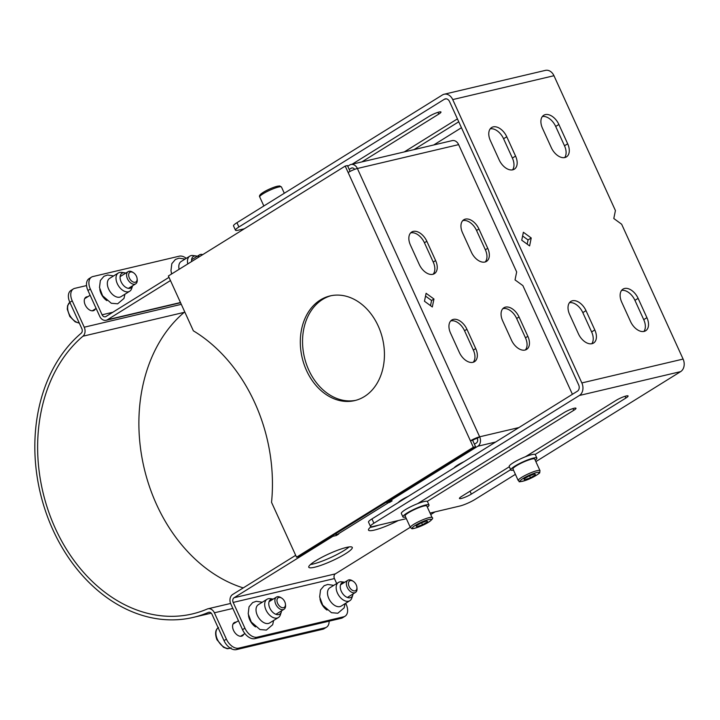 <?xml version="1.0" encoding="UTF-8"?>
<svg xmlns="http://www.w3.org/2000/svg" width="720" height="720" viewBox="0 0 720 720"><rect width="100%" height="100%" fill="white"/><g stroke="black" fill="none" stroke-linecap="round" stroke-linejoin="round"><path stroke-width="1.08" d="M370.233 527.373A23.895 3.834 155.5 0 0 378.603 525.186M398.304 520.542A23.895 3.834 -24.5 0 1 368.505 530.109A23.895 3.834 -24.5 0 1 371.034 526.698M310.5 564.507A23.895 3.834 155.5 0 0 330.642 557.595A23.895 3.834 155.5 0 0 349.074 546.93M315.63 560.835A23.895 3.834 -24.5 0 1 338.472 549.909A23.895 3.834 -24.5 0 1 352.269 547.416A23.895 3.834 -24.5 0 1 332.109 560.817A23.895 3.834 -24.5 0 1 308.772 567.234A23.895 3.834 -24.5 0 1 315.63 560.835M331.155 295.686A53.775 41.31 -103.3 0 0 322.596 299.439A53.775 41.31 -103.3 0 0 306.036 363.042A53.775 41.31 -103.3 0 0 355.824 400.32M320.364 299.97A53.775 41.31 76.7 0 1 330.039 295.929A53.775 41.31 76.7 0 1 382.581 338.787A53.775 41.31 76.7 0 1 354.708 400.599A53.775 41.31 76.7 0 1 304.038 364.275A53.775 41.31 76.7 0 1 320.364 299.97M335.187 534.024A7.173 4.446 58.1 0 0 337.635 534.285L338.751 534.024L336.357 535.509L332.856 536.337L332.55 535.662M389.34 501.507L389.727 502.335L388.602 502.605A7.173 4.446 -121.9 0 1 386.163 502.335M335.772 534.222L336.357 535.509M474.426 444.204L476.352 443.007A3.582 2.754 -103.3 0 0 477.27 438.3L479.664 436.815L518.922 427.563M242.523 629.676A11.952 7.407 58.1 0 0 254.862 638.658L257.247 637.173A11.952 7.407 -121.9 0 1 244.917 628.191L242.523 629.676L230.787 603.918A7.173 5.508 -103.3 0 1 232.632 594.504L295.677 555.318M388.305 501.003L388.611 501.678L392.112 500.85L389.727 502.335M244.917 628.191L233.172 602.433A3.582 2.754 76.7 0 1 234.099 597.726L332.856 536.337M435.069 511.875L430.74 514.566M410.274 527.292L335.349 573.867A3.582 2.754 76.7 0 0 334.431 578.565L233.172 602.433M388.611 501.678L477.819 446.229A7.173 5.508 -103.3 0 0 479.664 436.815A7.173 1.152 -24.5 0 0 470.412 440.838L472.653 440.307L475.587 446.751L473.355 447.273L296.532 557.19L271.539 502.344A152.955 117.513 76.7 0 0 193.374 330.831L168.381 275.985L345.204 166.077L347.436 165.546L350.1 171.405M473.184 362.268A13.14 8.145 58.1 0 0 473.346 350.082L464.544 330.759A13.14 8.145 58.1 0 0 450.711 320.958M450.549 333.135A13.14 8.145 -121.9 0 1 451.8 320.04A13.14 8.145 -121.9 0 1 466.929 329.274L475.731 348.597A13.14 8.145 -121.9 0 1 474.489 361.692A13.14 8.145 -121.9 0 1 459.36 352.458L450.549 333.135M525.303 349.983A13.14 8.145 58.1 0 0 525.456 337.797L516.654 318.483A13.14 8.145 58.1 0 0 502.83 308.673M502.668 320.859A13.14 8.145 -121.9 0 1 503.919 307.764A13.14 8.145 -121.9 0 1 519.048 316.998L527.85 336.312A13.14 8.145 -121.9 0 1 526.599 349.407A13.14 8.145 -121.9 0 1 511.47 340.173L502.668 320.859M350.955 164.484L452.205 140.616A7.173 5.508 76.7 0 1 458.631 144.63L357.381 168.489A7.173 5.508 -103.3 0 0 350.955 164.484A7.173 5.508 -103.3 0 0 349.668 165.024L347.742 166.221M168.993 277.335L105.948 316.521A3.582 2.754 -103.3 0 1 105.3 316.791A3.582 2.754 -103.3 0 1 102.087 314.793L112.797 312.264M349.209 169.443L351.135 168.246A3.582 2.754 76.7 0 1 351.783 167.976A3.582 2.754 76.7 0 1 354.645 169.362M433.08 274.257A13.14 8.145 58.1 0 0 433.233 262.071L424.431 242.757A13.14 8.145 58.1 0 0 410.607 232.947M435.627 260.586A13.14 8.145 -121.9 0 1 434.376 273.681A13.14 8.145 -121.9 0 1 419.247 264.447L410.445 245.124A13.14 8.145 -121.9 0 1 411.696 232.038A13.14 8.145 -121.9 0 1 426.825 241.263L435.627 260.586L433.233 262.071M485.19 261.972A13.14 8.145 58.1 0 0 485.352 249.786L476.55 230.472A13.14 8.145 58.1 0 0 462.717 220.662M487.737 248.301A13.14 8.145 -121.9 0 1 486.495 261.396A13.14 8.145 -121.9 0 1 471.366 252.162L462.555 232.848A13.14 8.145 -121.9 0 1 463.806 219.753A13.14 8.145 -121.9 0 1 478.935 228.987L487.737 248.301L485.352 249.786M433.953 299.016L432.324 306.963L424.476 301.248L426.105 293.301L433.953 299.016L431.559 300.501L425.529 296.109M430.515 305.64L431.559 300.501M572.418 394.308L522.882 285.615L515.034 279.909L516.663 271.962L458.631 144.63M257.247 637.173L343.611 616.815L341.226 618.3A11.952 7.407 58.1 0 0 342.639 617.715L345.033 616.23A11.952 7.407 -121.9 0 1 343.611 616.815M345.69 603.279L346.167 604.332A11.952 7.407 -121.9 0 1 345.033 616.23M336.69 583.542L334.431 578.565M255.546 626.904A11.349 7.038 -121.9 0 1 248.517 615.591M327.024 610.065A11.349 7.038 -121.9 0 1 319.986 598.743M87.957 290.52L90.351 289.035A11.952 7.407 -121.9 0 1 91.485 277.128L89.1 278.613A11.952 7.407 58.1 0 0 87.957 290.52L99.702 316.278A7.173 5.508 -103.3 0 0 106.128 320.283A7.173 5.508 -103.3 0 0 107.415 319.743L170.46 280.548M91.485 277.128A11.952 7.407 -121.9 0 1 92.907 276.543L179.262 256.185A11.952 7.407 -121.9 0 1 186.282 258.327M90.351 289.035L102.087 314.793M106.857 300.627A11.349 7.038 -121.9 0 1 99.819 289.314M171.585 273.996A11.349 7.038 -121.9 0 1 171.288 272.466M473.355 447.273L345.204 166.077M475.587 446.751L298.764 556.668L296.532 557.19M254.862 638.658L341.226 618.3M477.27 438.3A3.582 0.576 155.5 0 0 472.653 440.307M479.664 436.815L357.381 168.489A7.173 1.152 155.5 0 0 348.138 172.512M408.276 496.341A13.14 2.106 155.5 0 0 398.268 502.56M464.022 461.682A13.14 2.106 155.5 0 0 454.023 467.901M338.499 582.417L329.832 587.808A10.755 6.669 58.1 0 0 329.301 599.508A10.755 6.669 58.1 0 0 339.912 606.6A10.755 6.669 58.1 0 0 341.19 606.078L349.857 600.687A10.755 6.669 -121.9 0 1 348.579 601.209A10.755 6.669 -121.9 0 1 337.968 594.117A10.755 6.669 -121.9 0 1 338.499 582.417A10.755 6.669 -121.9 0 1 341.703 581.823L344.682 582.228A8.604 5.328 -121.9 0 1 344.727 582.228M353.034 593.946A8.604 5.328 -121.9 0 1 352.764 595.233A8.604 5.328 -121.9 0 1 350.181 597.735A8.604 5.328 -121.9 0 1 340.875 590.229A8.604 5.328 -121.9 0 1 344.682 582.228M352.764 595.233L351.81 598.077A10.755 6.669 -121.9 0 1 349.857 600.687M267.03 599.265L258.363 604.656A10.755 6.669 58.1 0 0 257.823 616.347A10.755 6.669 58.1 0 0 268.443 623.448A10.755 6.669 58.1 0 0 269.712 622.917L278.388 617.535A10.755 6.669 -121.9 0 1 277.11 618.057A10.755 6.669 -121.9 0 1 266.49 610.965A10.755 6.669 -121.9 0 1 267.03 599.265A10.755 6.669 -121.9 0 1 270.234 598.662L273.213 599.067A8.604 5.328 -121.9 0 1 273.258 599.076M281.565 610.794A8.604 5.328 -121.9 0 1 281.295 612.072A8.604 5.328 -121.9 0 1 278.712 614.583A8.604 5.328 -121.9 0 1 269.406 607.077A8.604 5.328 -121.9 0 1 273.213 599.067M281.295 612.072L280.341 614.925A10.755 6.669 -121.9 0 1 278.388 617.535M118.332 272.988L109.665 278.37A10.755 6.669 58.1 0 0 109.134 290.07A10.755 6.669 58.1 0 0 119.745 297.162A10.755 6.669 58.1 0 0 121.023 296.64L129.69 291.249A10.755 6.669 -121.9 0 1 128.412 291.78A10.755 6.669 -121.9 0 1 117.801 284.679A10.755 6.669 -121.9 0 1 118.332 272.988A10.755 6.669 -121.9 0 1 121.536 272.385L124.515 272.79A8.604 5.328 -121.9 0 1 125.784 273.114M132.615 285.75A8.604 5.328 -121.9 0 1 132.597 285.795A8.604 5.328 -121.9 0 1 130.014 288.306A8.604 5.328 -121.9 0 1 120.708 280.791A8.604 5.328 -121.9 0 1 124.515 272.79M132.597 285.795L131.643 288.639A10.755 6.669 -121.9 0 1 129.69 291.249M187.785 263.934A10.755 6.669 -121.9 0 1 189.801 256.14L181.134 261.531A10.755 6.669 58.1 0 0 179.118 269.316M191.61 261.549A8.604 5.328 -121.9 0 1 195.984 255.942A8.604 5.328 -121.9 0 1 197.253 256.266M189.801 256.14A10.755 6.669 -121.9 0 1 193.014 255.537L195.984 255.942M446.184 98.829L444.393 99.252L238.905 226.989A11.952 1.917 -24.5 0 0 235.476 230.193A11.952 1.917 -24.5 0 0 238.383 230.184L244.314 228.789M433.683 144.99L461.457 127.719M352.161 164.196L429.075 116.388A7.767 1.242 -24.5 0 1 436.5 112.833A7.767 1.242 -24.5 0 1 440.982 112.023A7.767 1.242 -24.5 0 1 438.75 114.102L361.836 161.919M458.748 121.788L413.955 149.634M404.271 151.92L457.425 118.881M444.15 94.239L545.409 70.38A9.558 7.344 76.7 0 1 553.968 75.717L452.718 99.585A9.558 7.344 -103.3 0 0 444.15 94.239A9.558 7.344 -103.3 0 0 442.431 94.959L236.943 222.696A11.952 1.917 155.5 0 0 233.514 225.9L235.476 230.193M515.403 474.336L475.155 499.356A11.952 1.917 -24.5 0 1 459.738 506.061L430.047 513.063M553.968 75.717L615.42 210.564L613.8 218.511L621.648 224.226L683.1 359.073A9.558 7.344 76.7 0 1 680.643 371.619L535.869 461.61M373.896 523.215L371.943 518.922A11.952 1.917 155.5 0 0 368.514 522.126L370.476 526.419A11.952 1.917 -24.5 0 1 373.896 523.215L579.393 395.478A9.558 7.344 -103.3 0 0 581.85 382.932L683.1 359.073M371.943 518.922L577.431 391.185A4.779 3.672 -103.3 0 0 578.664 384.912L449.532 101.565A4.779 3.672 76.7 0 0 445.248 98.892A4.779 3.672 76.7 0 0 444.393 99.252M406.332 518.652L373.383 526.419A11.952 1.917 -24.5 0 1 370.476 526.419M417.591 503.676L564.075 412.614A7.767 1.242 -24.5 0 1 571.5 409.068A7.767 1.242 -24.5 0 1 575.982 408.258A7.767 1.242 -24.5 0 1 573.75 410.337L427.275 501.39M525.456 456.732L616.185 400.329A7.767 1.242 -24.5 0 1 623.61 396.783A7.767 1.242 -24.5 0 1 628.092 395.973A7.767 1.242 -24.5 0 1 625.869 398.052L535.14 454.455M510.651 469.674L471.348 494.1A7.767 1.242 -24.5 0 1 463.932 497.655A7.767 1.242 -24.5 0 1 459.441 498.465A7.767 1.242 -24.5 0 1 461.673 496.386L509.319 466.767M591.777 343.746A13.14 8.145 58.1 0 0 591.624 331.938L582.813 312.624A13.14 8.145 58.1 0 0 569.466 302.697M594.81 329.958A13.14 8.145 -121.9 0 1 593.559 343.053A13.14 8.145 -121.9 0 1 578.43 333.819L569.628 314.496A13.14 8.145 -121.9 0 1 570.87 301.41A13.14 8.145 -121.9 0 1 585.999 310.644L594.81 329.958L591.624 331.938M643.896 331.461A13.14 8.145 58.1 0 0 643.734 319.653L634.932 300.339A13.14 8.145 58.1 0 0 621.585 290.412M646.92 317.673A13.14 8.145 -121.9 0 1 645.669 330.768A13.14 8.145 -121.9 0 1 630.54 321.534L621.738 302.22A13.14 8.145 -121.9 0 1 622.989 289.125A13.14 8.145 -121.9 0 1 638.118 298.359L646.92 317.673L643.734 319.653M512.541 169.866A13.14 8.145 58.1 0 0 512.379 158.067L503.577 138.744A13.14 8.145 58.1 0 0 490.23 128.826M490.383 140.625A13.14 8.145 -121.9 0 1 491.634 127.53A13.14 8.145 -121.9 0 1 506.763 136.764L515.565 156.087A13.14 8.145 -121.9 0 1 514.314 169.182A13.14 8.145 -121.9 0 1 499.194 159.948L490.383 140.625M564.651 157.59A13.14 8.145 58.1 0 0 564.498 145.782L555.696 126.468A13.14 8.145 58.1 0 0 542.34 116.541M542.502 128.34A13.14 8.145 -121.9 0 1 543.753 115.254A13.14 8.145 -121.9 0 1 558.882 124.479L567.684 143.802A13.14 8.145 -121.9 0 1 566.433 156.897A13.14 8.145 -121.9 0 1 551.304 147.663L542.502 128.34M531.225 237.969L529.605 245.916L521.748 240.21L523.377 232.263L531.225 237.969L528.039 239.949L522.612 235.998M527.184 244.161L528.039 239.949M452.718 99.585L581.85 382.932M92.772 310.824A7.767 4.815 58.1 0 0 93.015 310.365M85.446 298.188A7.767 4.815 58.1 0 0 84.933 298.206M95.409 308.88A7.767 4.815 -121.9 0 1 94.149 310.365A7.767 4.815 -121.9 0 1 93.231 310.743A7.767 4.815 -121.9 0 1 85.563 305.622A7.767 4.815 -121.9 0 1 85.95 297.171A7.767 4.815 -121.9 0 1 87.831 296.703M241.083 636.264A7.767 4.815 58.1 0 0 241.326 635.805M233.757 623.628A7.767 4.815 58.1 0 0 233.244 623.646M243.72 634.32A7.767 4.815 -121.9 0 1 242.46 635.805A7.767 4.815 -121.9 0 1 241.542 636.183A7.767 4.815 -121.9 0 1 233.874 631.062A7.767 4.815 -121.9 0 1 234.261 622.611A7.767 4.815 -121.9 0 1 236.151 622.143M329.112 621.153A11.952 7.407 -121.9 0 1 326.52 627.201A11.952 7.407 -121.9 0 1 325.098 627.786L238.743 648.135A11.952 7.407 -121.9 0 1 226.404 639.162L214.389 612.792A7.173 5.508 -103.3 0 0 207.963 608.787A7.173 5.508 -103.3 0 0 207.27 609.012A152.955 117.513 76.7 0 1 192.366 613.926A152.955 117.513 76.7 0 1 51.381 519.129A152.955 117.513 76.7 0 1 82.944 336.213A7.173 5.508 -103.3 0 0 84.24 327.204L72.225 300.843A11.952 7.407 -121.9 0 1 73.359 288.936A11.952 7.407 -121.9 0 1 74.781 288.351L86.562 285.57M226.404 639.162L224.019 640.647A11.952 7.407 58.1 0 0 236.349 649.62L322.713 629.271A11.952 7.407 58.1 0 0 324.126 628.686L326.52 627.201M73.359 288.936L70.974 290.421A11.952 7.407 58.1 0 0 69.831 302.328L72.225 300.843M224.019 640.647L211.995 614.277A3.582 2.754 -103.3 0 0 208.791 612.27A3.582 2.754 -103.3 0 0 208.44 612.387A156.537 120.267 76.7 0 1 193.194 617.409A156.537 120.267 76.7 0 1 48.906 520.389A156.537 120.267 76.7 0 1 81.207 333.198A3.582 2.754 -103.3 0 0 81.855 328.689L69.831 302.328A11.952 7.407 -121.9 0 0 69.066 313.938A11.952 7.407 -121.9 0 0 79.254 323.001M184.725 311.841A7.173 5.508 76.7 0 1 184.194 312.354A152.955 117.513 -103.3 0 0 143.262 464.193A152.955 117.513 -103.3 0 0 243.252 587.907M133.425 272.691L132.579 272.151A7.173 4.446 58.1 0 0 128.133 271.647A7.173 4.446 58.1 0 0 128.151 280.089A7.173 4.446 58.1 0 0 135.702 283.833A7.173 4.446 58.1 0 0 137.223 279.621L137.115 278.631A5.706 3.537 -121.9 0 1 133.083 281.961A5.706 3.537 -121.9 0 1 128.646 274.833A5.706 3.537 -121.9 0 1 133.425 272.691A5.706 3.537 -121.9 0 1 136.449 276.291A5.706 3.537 -121.9 0 1 137.115 278.631M281.736 598.131L280.89 597.591A7.173 4.446 58.1 0 0 276.444 597.096A7.173 4.446 58.1 0 0 275.769 604.233A7.173 4.446 58.1 0 0 284.022 609.273A7.173 4.446 58.1 0 0 285.534 605.061L285.426 604.071A5.706 3.537 -121.9 0 1 282.681 607.752A5.706 3.537 -121.9 0 1 277.659 603.414A5.706 3.537 -121.9 0 1 277.596 598.275A5.706 3.537 -121.9 0 1 281.736 598.131A5.706 3.537 -121.9 0 1 285.426 604.071M202.716 254.646A7.173 4.446 58.1 0 0 199.611 254.808A7.173 4.446 58.1 0 0 198.09 257.526M201.024 255.699A5.706 3.537 -121.9 0 1 201.735 255.258M353.205 581.283L352.359 580.752A7.173 4.446 58.1 0 0 347.922 580.248A7.173 4.446 58.1 0 0 347.238 587.385A7.173 4.446 58.1 0 0 355.491 592.425A7.173 4.446 58.1 0 0 357.003 588.222L356.904 587.223A5.706 3.537 -121.9 0 1 354.159 590.904A5.706 3.537 -121.9 0 1 349.128 586.566A5.706 3.537 -121.9 0 1 349.074 581.427A5.706 3.537 -121.9 0 1 353.205 581.283A5.706 3.537 -121.9 0 1 356.904 587.223M410.373 527.508L405.09 515.916A11.952 1.917 -24.5 0 1 420.399 507.087A11.952 1.917 -24.5 0 1 426.834 506.007L432.117 517.599A11.952 1.917 155.5 0 0 425.682 518.679A11.952 1.917 155.5 0 0 410.373 527.508L411.795 528.552C410.958 529.47 420.039 527.319 428.058 522.531C432.234 519.588 433.593 517.95 432.117 517.599M421.173 522.927L426.924 520.875L427.581 521.793L422.487 524.754L416.745 526.806L416.079 525.888L421.173 522.927M416.277 525.78L416.745 526.806M421.587 522.774L422.487 524.754M405.612 517.068A14.337 2.295 -24.5 0 1 402.912 516.906A14.337 2.295 -24.5 0 1 409.617 511.56A14.337 2.295 -24.5 0 1 423.684 505.521A14.337 2.295 -24.5 0 1 429.012 505.017A14.337 2.295 -24.5 0 1 427.365 507.159M402.912 516.906L401.346 513.477A14.337 2.295 -24.5 0 1 408.051 508.122A14.337 2.295 -24.5 0 1 422.118 502.083A14.337 2.295 -24.5 0 1 427.446 501.579L429.012 505.017M518.238 480.564L512.955 468.972A11.952 1.917 -24.5 0 1 523.035 462.276A11.952 1.917 -24.5 0 1 534.708 459.063L539.991 470.655A11.952 1.917 155.5 0 0 528.318 473.868A11.952 1.917 155.5 0 0 518.238 480.564C520.83 481.158 515.439 483.111 525.861 480.312C534.456 477.243 540.666 472.509 539.694 472.644L539.991 470.655M530.478 477.765L524.673 479.853L523.899 478.989L528.93 476.037L534.726 473.949L535.5 474.813L530.478 477.765L529.578 475.803M524.205 478.809L524.673 479.853M513.486 470.133A14.337 2.295 -24.5 0 1 510.786 469.971A14.337 2.295 -24.5 0 1 517.482 464.616A14.337 2.295 -24.5 0 1 531.549 458.577A14.337 2.295 -24.5 0 1 536.877 458.073A14.337 2.295 -24.5 0 1 535.23 460.224M510.786 469.971L509.22 466.533A14.337 2.295 -24.5 0 1 515.916 461.187A14.337 2.295 -24.5 0 1 529.983 455.139A14.337 2.295 -24.5 0 1 535.311 454.635L536.877 458.073M388.602 502.605L337.635 534.285M234.099 597.726L335.349 573.867M495.666 442.017L477.819 446.229M466.929 329.274L464.544 330.759M475.731 348.597L473.346 350.082M519.048 316.998L516.654 318.483M527.85 336.312L525.456 337.797M426.825 241.263L424.431 242.757M478.935 228.987L476.55 230.472M107.415 319.743L180.477 302.526M352.476 167.922L351.135 168.246M238.905 226.989L236.943 222.696M573.75 410.337L572.949 408.573M625.869 398.052L625.059 396.288M471.348 494.1L470.025 491.193M585.999 310.644L582.813 312.624M638.118 298.359L634.932 300.339M437.949 112.338L438.75 114.102M506.763 136.764L503.577 138.744M515.565 156.087L512.379 158.067M558.882 124.479L555.696 126.468M567.684 143.802L564.498 145.782M680.643 371.619L579.393 395.478M236.349 649.62L238.743 648.135M214.389 612.792L232.848 608.445M325.098 627.786L322.713 629.271M84.24 327.204L181.296 304.335M82.944 336.213L184.194 312.354M209.151 612.216L208.44 612.387M230.319 648.171A11.952 7.407 -121.9 0 1 217.377 639.378A11.952 7.407 -121.9 0 1 218.133 627.741M279.018 186.075A10.512 1.683 155.5 0 0 266.841 190.35A10.512 1.683 155.5 0 0 260.91 195.291M281.466 187.02L279.72 185.931L275.076 186.858C268.938 189.054 264.249 191.403 261.009 193.914C259.578 195.219 259.146 196.227 259.722 196.938A11.952 1.917 -24.5 0 1 268.299 190.944A11.952 1.917 -24.5 0 1 280.827 186.732A11.952 1.917 -24.5 0 1 281.466 187.02L284.31 193.257M425.736 520.434A10.512 1.683 -24.5 0 1 427.473 522.846A10.512 1.683 -24.5 0 1 412.29 528.246A10.512 1.683 -24.5 0 1 425.736 520.434M525.96 480.249A10.512 1.683 -24.5 0 1 523.917 477.981A10.512 1.683 -24.5 0 1 539.217 472.464A10.512 1.683 -24.5 0 1 525.96 480.249M106.128 320.283L180.576 302.733M345.105 603.639L344.142 607.869L337.824 613.233L331.461 612.693L322.74 605.178L319.662 596.97L320.517 589.95L324.108 585.738L327.744 584.442L333.747 585.378M273.627 620.487L272.673 624.717L266.355 630.081L259.983 629.541L251.271 622.026L248.193 613.818L249.048 606.789L252.639 602.586L256.275 601.29L262.278 602.217M124.938 294.21L123.975 298.44L117.657 303.795L111.294 303.264L102.573 295.749L99.495 287.532L100.35 280.512L103.941 276.3L107.577 275.004L113.58 275.94M171.702 273.924L170.964 270.693L171.828 263.664L175.419 259.452L179.046 258.165L185.049 259.092M193.194 617.409L211.248 613.152M230.589 603.45L207.963 608.787M92.259 310.833L96.129 308.43M128.43 288.351L135.702 283.833M84.69 298.656L90.126 295.272M120.114 276.633L120.753 276.237M121.05 276.057L128.133 271.647M79.335 323.181L75.177 321.84L69.804 316.458L67.266 309.15L67.581 305.685L69.822 302.292M240.57 636.273L244.908 633.582M275.904 614.313L276.534 613.917M276.831 613.737L284.022 609.273M233.001 624.096L238.446 620.721M269.064 601.677L276.444 597.096M231.129 647.775C228.654 648.675 227.169 648.918 226.674 648.504L223.488 647.28L216.963 639.765C214.776 633.717 215.289 629.622 218.511 627.48M191.592 259.794L192.222 259.398M192.519 259.209L199.611 254.808M347.373 597.474L348.012 597.078M348.3 596.889L355.491 592.425M340.542 584.838L347.922 580.248M259.722 196.938L263.844 205.974M420.093 502.74L419.877 502.254M527.967 455.805L527.742 455.31"/></g></svg>
